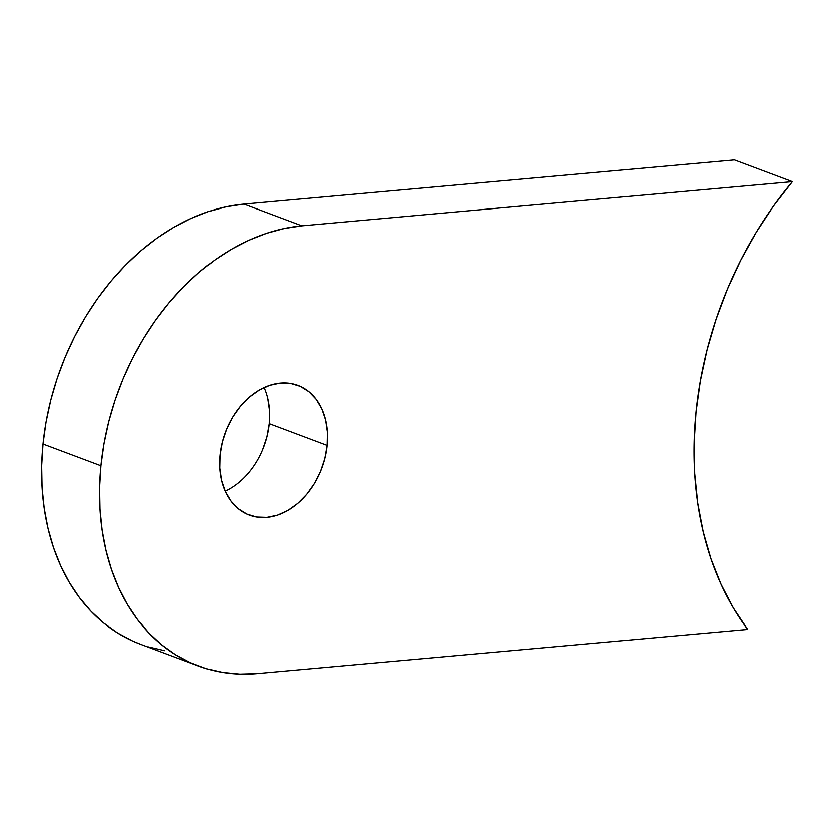 <?xml version="1.0" encoding="UTF-8"?>
<svg xmlns="http://www.w3.org/2000/svg" width="834" height="834" viewBox="0 0 834 834"><rect width="100%" height="100%" fill="white"/><g stroke="black" fill="none" stroke-linecap="round" stroke-linejoin="round"><path stroke-width="1.25" d="M267.62 398.35L269.403 410.672L269.132 423.682L327.053 445.429A69.285 51.447 -69.4 0 1 249.157 515.11A69.285 51.447 -69.4 0 1 219.957 455.072L222.292 441.874L226.598 429.01L232.707 416.948L240.38 406.168L249.335 397.088L259.207 390.051L269.632 385.318L280.214 383.087L290.524 383.442L300.188 386.351L308.83 391.73L316.117 399.35L321.757 408.931L325.541 420.096L327.335 432.419L327.053 445.429L324.718 458.627L320.412 471.491L314.303 483.553L306.631 494.333L297.686 503.413L287.803 510.46L277.378 515.183L266.807 517.414L256.486 517.059L246.822 514.151L238.18 508.771L230.903 501.151L225.253 491.57L221.469 480.405L219.676 468.082L219.957 455.072A69.285 51.447 -69.4 0 1 297.853 385.391A69.285 51.447 -69.4 0 1 327.053 445.429L269.132 423.682A69.285 51.447 110.6 0 0 263.992 387.56M140.56 644.255L132.575 640.96L117.677 632.985L103.781 623.05L91.021 611.228L79.511 597.644L69.368 582.424L60.694 565.713L53.574 547.688L48.07 528.495L44.233 508.344L42.096 487.421L41.7 465.914L43.034 444.053L46.079 422.025L50.822 400.059L57.202 378.365L65.167 357.15L74.643 336.613L85.527 316.962L97.724 298.374L111.11 281.037L125.569 265.108L140.936 250.763L157.094 238.107L173.868 227.286L191.101 218.404L208.625 211.534L226.275 206.749L243.872 204.09L734.368 159.909L792.3 181.656L773.358 206.165L756.094 232.446L740.686 260.25L727.279 289.294L716.01 319.297L706.971 349.988L700.268 381.055L695.952 412.194L694.076 443.125L694.639 473.535L697.662 503.142L703.093 531.644L710.891 558.77L720.972 584.269L733.253 607.892L747.608 629.409L257.112 673.591L747.608 629.409A326.396 242.36 -69.4 0 1 792.3 181.656L301.804 225.837L243.872 204.09A230.945 171.481 110.6 0 0 43.034 444.053L100.956 465.789A230.945 171.481 -69.4 0 1 301.804 225.837L792.3 181.656L734.368 159.909L243.872 204.09L301.804 225.837L284.196 228.495L266.546 233.28L249.022 240.15L231.789 249.032L215.016 259.854L198.867 272.499L183.49 286.854L169.041 302.784L155.656 320.12L143.458 338.708L132.564 358.359L123.098 378.897L115.134 400.111L108.743 421.806L104.01 443.771L100.956 465.789L43.034 444.053A230.945 171.481 110.6 0 0 140.373 644.182L198.294 665.928A230.945 171.481 -69.4 0 1 100.956 465.789L99.632 487.661L100.028 509.157L102.155 530.09L105.991 550.242L111.506 569.424L118.626 587.459L127.3 604.17L137.443 619.391L148.942 632.975L161.713 644.797L175.609 654.732L190.506 662.696L206.259 668.618L222.72 672.423L239.723 674.091L257.112 673.591A230.945 171.481 -69.4 0 1 198.294 665.928M148.327 646.871L164.788 650.676M225.086 491.205A69.285 51.447 110.6 0 0 269.132 423.682L266.797 436.88L262.491 449.755"/></g></svg>
